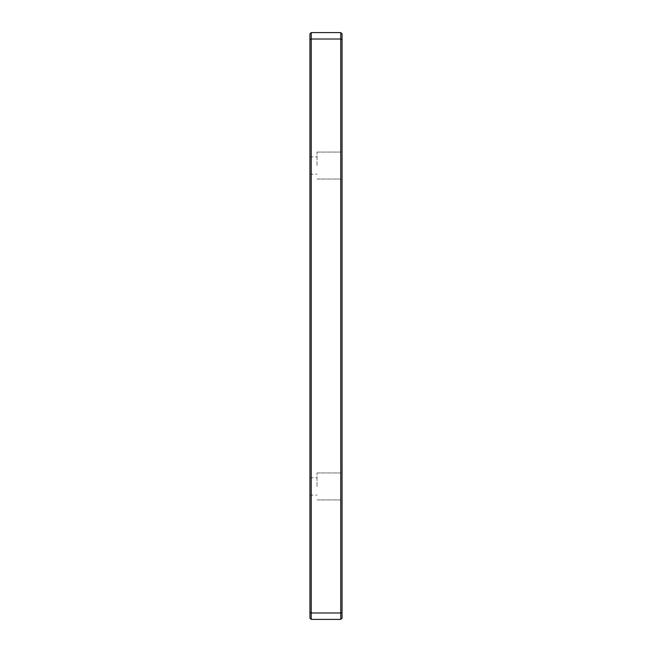 <?xml version="1.0" encoding="UTF-8"?>
<svg xmlns="http://www.w3.org/2000/svg" width="652" height="652" viewBox="0 0 652 652"><rect width="100%" height="100%" fill="white"/><g stroke="black" fill="none" stroke-linecap="round" stroke-linejoin="round"><path stroke-width="0.49" stroke-dasharray="3.26 2.44" d="M342.047 486.433L342.047 471.673L342.047 486.433M340.76 486.433L340.76 472.953L340.76 486.433M342.047 165.567L342.047 150.808L342.047 165.567M340.76 165.567L340.76 152.087L340.76 165.567M317.019 486.433L317.019 472.953L317.019 486.433M309.953 486.433L309.953 477.769L309.953 486.433M317.019 165.567L317.019 152.087L317.019 165.567M309.953 165.567L309.953 156.904L309.953 165.567M342.047 612.448L340.76 612.986L311.24 612.986L311.24 39.014L340.76 39.014L340.76 619.4L342.047 618.12L342.047 33.88L340.76 32.6L311.24 32.6L309.953 33.88L309.953 618.12L311.24 619.4L340.76 619.4M309.953 39.552L311.24 39.014L311.24 32.6M340.76 32.6L340.76 39.014L342.047 39.552M311.24 619.4L311.24 612.986L309.953 612.448M317.019 472.953L340.76 472.953L317.019 472.953L340.76 472.953L342.047 471.673M317.019 152.087L340.76 152.087L317.019 152.087L340.76 152.087L342.047 150.808M309.953 477.769L317.019 477.769M309.953 156.904L317.019 156.904M309.953 174.231L317.019 174.231M317.019 179.047L340.76 179.047L317.019 179.047L340.76 179.047L342.047 180.327M309.953 495.096L317.019 495.096M317.019 499.913L340.76 499.913L317.019 499.913L340.76 499.913L342.047 501.192"/><path stroke-width="0.98" d="M311.24 32.6L340.76 32.6L340.76 39.014L311.24 39.014L311.24 612.986L340.76 612.986L340.76 39.014L342.047 39.552L342.047 618.12L340.76 619.4L311.24 619.4L311.24 612.986L309.953 612.448L309.953 33.88L311.24 32.6L311.24 39.014L309.953 39.552M340.76 32.6L342.047 33.88L342.047 39.552M311.24 619.4L309.953 618.12L309.953 612.448M340.76 619.4L340.76 612.986L342.047 612.448"/></g></svg>
